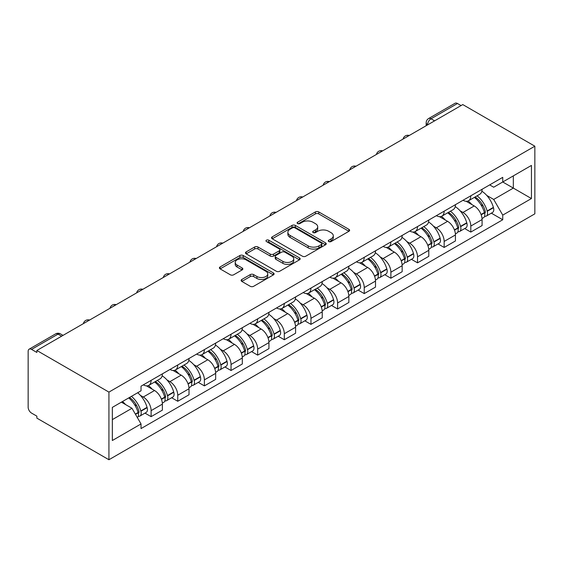 <?xml version="1.0" encoding="UTF-8"?>
<svg xmlns="http://www.w3.org/2000/svg" width="563" height="563" viewBox="0 0 563 563"><rect width="100%" height="100%" fill="white"/><g stroke="black" fill="none" stroke-linecap="round" stroke-linejoin="round"><path stroke-width="0.84" d="M328.771 241.569A1.661 0.957 0 0 0 331.114 241.569L348.926 231.287A2.372 1.365 0 0 0 349.623 230.316A2.372 1.365 0 0 0 348.926 229.352L318.749 211.927A2.372 1.365 0 0 0 315.4 211.927L297.588 222.209A1.661 0.957 0 0 0 297.102 222.892A1.661 0.957 0 0 0 297.588 223.567A1.661 0.957 0 0 0 299.938 223.567L302.24 222.237A7.586 4.377 0 0 1 312.972 222.237L315.484 223.687A7.586 4.377 0 0 1 317.708 226.783A7.586 4.377 0 0 1 315.484 229.88L313.176 231.21A1.661 0.957 0 0 0 312.69 231.893A1.661 0.957 0 0 0 313.176 232.568A1.661 0.957 0 0 0 315.526 232.568L317.828 231.238A7.586 4.377 0 0 1 328.56 231.238L331.072 232.688A7.586 4.377 0 0 1 333.296 235.784A7.586 4.377 0 0 1 331.072 238.881L328.771 240.211A1.661 0.957 0 0 0 328.285 240.894A1.661 0.957 0 0 0 328.771 241.569L328.771 240.211M241.809 279.48A2.372 1.365 0 0 0 241.119 280.451A2.372 1.365 0 0 0 241.809 281.416L250.275 286.307A2.372 1.365 0 0 0 253.624 286.307L273.407 274.885A2.372 1.365 0 0 0 274.104 273.914A2.372 1.365 0 0 0 273.407 272.949L243.237 255.532A2.372 1.365 0 0 0 239.88 255.532L220.105 266.946A2.372 1.365 0 0 0 219.408 267.918A2.372 1.365 0 0 0 220.105 268.882L230.33 274.786A2.372 1.365 0 0 0 233.68 274.786L242.146 269.902A2.372 1.365 0 0 0 242.843 268.931A2.372 1.365 0 0 0 242.146 267.967L237.072 265.039A6.341 3.659 0 0 1 235.214 262.449A6.341 3.659 0 0 1 239.134 259.064A6.341 3.659 0 0 1 246.045 259.86L265.905 271.331A6.341 3.659 0 0 1 267.763 273.914A6.341 3.659 0 0 1 263.85 277.299A6.341 3.659 0 0 1 256.939 276.503L253.624 274.596A2.372 1.365 0 0 0 250.275 274.596L241.809 279.48L241.809 281.416M108.926 392.101L36.862 350.489L462.779 104.584L534.85 146.197L108.926 392.101L108.926 459.739L534.85 213.834L534.85 146.197M302.408 256.207A2.372 1.365 0 0 0 305.758 256.207L325.541 244.785A2.372 1.365 0 0 0 326.237 243.821A2.372 1.365 0 0 0 325.541 242.85L295.371 225.432A2.372 1.365 0 0 0 292.014 225.432L272.232 236.847A2.372 1.365 0 0 0 271.542 237.818A2.372 1.365 0 0 0 272.232 238.782L302.408 256.207M267.115 241.928A1.661 0.957 0 0 1 268.797 242.16L268.797 240.19L299.474 257.896A2.372 1.365 0 0 1 300.17 258.867A2.372 1.365 0 0 1 299.474 259.832L279.691 271.253A2.372 1.365 0 0 1 276.342 271.253L246.172 253.836L246.172 251.9A2.372 1.365 0 0 0 245.475 252.864A2.372 1.365 0 0 0 246.172 253.836M246.172 251.9L254.631 247.009A2.372 1.365 0 0 1 257.988 247.009L270.226 254.075A2.372 1.365 0 0 0 273.576 254.075L279.192 250.838A2.372 1.365 0 0 0 279.888 249.866A2.372 1.365 0 0 0 279.192 248.895L266.454 241.541A1.661 0.957 0 0 1 265.968 240.865A1.661 0.957 0 0 1 266.989 239.979A1.661 0.957 0 0 1 268.797 240.19M36.862 350.489L36.862 352.459L31.563 349.405A4.828 2.787 -120 0 0 29.149 349.166A4.828 2.787 -120 0 0 28.15 351.375L28.15 407.183A4.828 2.787 -120 0 0 31.563 413.101L36.862 416.156L36.862 418.126L108.926 459.739M434.601 120.855L431.019 118.786A4.828 2.787 60 0 0 428.605 118.547L455.073 103.261A4.828 2.787 60 0 1 457.487 103.501L431.019 118.786A4.828 2.787 120 0 0 427.599 124.697L427.599 124.895M461.076 105.57L457.487 103.501M470.809 195.79A11.112 6.411 60 0 1 468.507 200.78L479.782 194.27A11.112 6.411 -120 0 0 482.076 189.281M460.112 210.815L462.955 212.455A11.112 6.411 60 0 1 470.809 226.059L482.083 219.549A11.112 6.411 -120 0 0 474.222 205.945L466.157 201.287M482.083 219.549L482.083 225.566L470.809 232.076L464.693 228.543M468.507 200.78A11.112 6.411 60 0 1 463.039 200.273M470.809 226.059L470.809 232.076M444.165 211.174A11.112 6.411 60 0 1 441.864 216.157L453.138 209.654A11.112 6.411 -120 0 0 455.439 204.665M438.056 243.927L444.165 247.453L455.439 240.95L455.439 234.933A11.112 6.411 -120 0 0 447.585 221.329L439.513 216.671M441.864 216.157A11.112 6.411 60 0 1 436.395 215.657M433.468 226.192L436.311 227.832A11.112 6.411 60 0 1 444.165 241.443L444.165 247.453M417.528 226.551A11.112 6.411 60 0 1 415.227 231.541L426.494 225.031A11.112 6.411 -120 0 0 428.795 220.049M411.412 259.311L417.528 262.837L428.795 256.327L428.795 250.317A11.112 6.411 -120 0 0 420.941 236.706L412.876 232.047M415.227 231.541A11.112 6.411 60 0 1 409.758 231.041M406.831 241.576L409.667 243.216A11.112 6.411 60 0 1 417.528 256.819L417.528 262.837M390.884 241.935A11.112 6.411 60 0 1 388.583 246.918L399.857 240.415A11.112 6.411 -120 0 0 402.158 235.425M384.768 274.688L390.884 278.221L402.158 271.711L402.158 265.694A11.112 6.411 -120 0 0 394.297 252.09L386.232 247.431M388.583 246.918A11.112 6.411 60 0 1 383.114 246.418M380.187 256.953L383.03 258.6A11.112 6.411 60 0 1 390.884 272.203L390.884 278.221M364.24 257.312A11.112 6.411 60 0 1 361.939 262.302L373.213 255.792A11.112 6.411 -120 0 0 375.514 250.809M358.131 290.072L364.24 293.597L375.514 287.095L375.514 281.078A11.112 6.411 -120 0 0 367.66 267.474L359.588 262.815M361.939 262.302A11.112 6.411 60 0 1 356.47 261.802M353.543 272.337L356.386 273.977A11.112 6.411 60 0 1 364.24 287.587L364.24 293.597M337.603 272.696A11.112 6.411 60 0 1 335.302 277.686L346.569 271.176A11.112 6.411 -120 0 0 348.87 266.186M331.487 305.449L337.603 308.981L348.87 302.472L348.87 296.462A11.112 6.411 -120 0 0 341.016 282.851L332.951 278.192M335.302 277.686A11.112 6.411 60 0 1 329.834 277.179M326.906 287.721L329.742 289.361A11.112 6.411 60 0 1 337.603 302.964L337.603 308.981M310.959 288.08A11.112 6.411 60 0 1 308.658 293.063L319.932 286.56A11.112 6.411 -120 0 0 322.233 281.57M304.85 320.833L310.959 324.365L322.233 317.856L322.233 311.839A11.112 6.411 -120 0 0 314.372 298.235L306.307 293.576M308.658 293.063A11.112 6.411 60 0 1 303.19 292.563M300.262 303.098L303.105 304.738A11.112 6.411 60 0 1 310.959 318.348L310.959 324.365M284.315 303.457A11.112 6.411 60 0 1 282.014 308.447L293.288 301.937A11.112 6.411 -120 0 0 295.589 296.954M278.206 336.217L284.315 339.742L295.589 333.233L295.589 327.223A11.112 6.411 -120 0 0 287.735 313.612L279.663 308.96M282.014 308.447A11.112 6.411 60 0 1 276.546 307.947M273.618 318.482L276.461 320.122A11.112 6.411 60 0 1 284.315 333.732L284.315 339.742M257.678 318.841A11.112 6.411 60 0 1 255.377 323.831L266.644 317.321A11.112 6.411 -120 0 0 268.945 312.331M251.562 351.594L257.678 355.126L268.945 348.617L268.945 342.6A11.112 6.411 -120 0 0 261.091 328.996L253.026 324.337M255.377 323.831A11.112 6.411 60 0 1 249.909 323.324M246.981 333.866L249.817 335.506A11.112 6.411 60 0 1 257.678 349.109L257.678 355.126M231.034 334.225A11.112 6.411 60 0 1 228.733 339.207L240.007 332.698A11.112 6.411 -120 0 0 242.308 327.715M224.926 366.977L231.034 370.503L242.308 364.001L242.308 357.984A11.112 6.411 -120 0 0 234.447 344.38L226.382 339.721M228.733 339.207A11.112 6.411 60 0 1 223.265 338.708M220.337 349.243L223.18 350.883A11.112 6.411 60 0 1 231.034 364.493L231.034 370.503M204.39 349.602A11.112 6.411 60 0 1 202.096 354.591L213.363 348.082A11.112 6.411 -120 0 0 215.664 343.092M198.282 382.361L204.39 385.887L215.664 379.378L215.664 373.368A11.112 6.411 -120 0 0 207.81 359.757L199.738 355.098M202.096 354.591A11.112 6.411 60 0 1 196.621 354.092M193.693 364.627L196.536 366.267A11.112 6.411 60 0 1 204.39 379.87L204.39 385.887M177.753 364.986A11.112 6.411 60 0 1 175.452 369.968L186.719 363.466A11.112 6.411 -120 0 0 189.02 358.476M171.638 397.738L177.753 401.271L189.02 394.762L189.02 388.744A11.112 6.411 -120 0 0 181.166 375.141L173.101 370.482M175.452 369.968A11.112 6.411 60 0 1 169.984 369.469M167.056 380.004L169.899 381.651A11.112 6.411 60 0 1 177.753 395.254L177.753 401.271M151.109 380.363A11.112 6.411 60 0 1 148.808 385.352L160.082 378.843A11.112 6.411 -120 0 0 162.383 373.86M145.001 413.122L151.109 416.648L162.383 410.145L162.383 404.128A11.112 6.411 -120 0 0 154.529 390.518L146.457 385.866M148.808 385.352A11.112 6.411 60 0 1 143.34 384.853M140.412 395.388L143.255 397.028A11.112 6.411 60 0 1 151.109 410.638L151.109 416.648M489.676 184.896L493.695 187.212L531.437 165.423L513.329 175.874L513.329 188.098L493.695 199.436L486.749 195.431M112.347 419.611L131.981 408.266L141.031 423.946L112.347 440.512L112.347 407.38L141.031 390.813L141.031 386.183L502.745 177.352L502.745 181.983L531.437 198.549L502.745 215.115L493.695 199.436M531.437 165.423L531.437 198.549M141.031 423.946L141.031 428.584L502.745 219.753L502.745 215.115M131.981 408.266L121.397 402.158M491.337 213.166L502.745 219.753M329.432 241.801L331.072 240.851A7.586 4.377 0 0 0 333.296 237.755L333.296 235.784M317.708 226.783L317.708 228.754A7.586 4.377 0 0 1 315.484 231.85L313.844 232.8M348.891 231.302L318.749 213.898A2.372 1.365 0 0 0 315.4 213.898L298.249 223.8M325.513 244.806L295.371 227.403A2.372 1.365 0 0 0 292.014 227.403L272.267 238.803M321.353 244.497A1.661 0.957 0 0 0 321.839 243.821A1.661 0.957 0 0 0 321.353 243.139L294.864 227.846A1.661 0.957 0 0 0 292.521 227.846L290.086 229.254A7.586 4.377 0 0 0 287.869 232.35A7.586 4.377 0 0 0 290.086 235.447L308.193 245.897A7.586 4.377 0 0 0 318.918 245.897L321.353 244.497L321.353 246.467A1.661 0.957 0 0 0 321.839 245.792L321.839 243.821M287.869 232.35L287.869 234.321A7.586 4.377 0 0 0 290.086 237.417L290.086 235.447M321.353 246.467L318.918 247.868A7.586 4.377 0 0 1 308.193 247.868L290.086 237.417M246.2 253.85L254.631 248.987L254.631 247.009M279.888 249.866L279.888 251.837A2.372 1.365 0 0 1 279.192 252.808L273.576 256.045A2.372 1.365 0 0 1 270.226 256.045L257.988 248.987A2.372 1.365 0 0 0 254.631 248.987M268.797 242.16L299.446 259.853M282.922 261.408A6.341 3.659 0 0 0 289.832 262.203A6.341 3.659 0 0 0 293.745 258.818A6.341 3.659 0 0 0 291.887 256.228L284.892 252.189A2.372 1.365 0 0 0 281.535 252.189L275.919 255.433A2.372 1.365 0 0 0 275.23 256.397A2.372 1.365 0 0 0 275.919 257.368L282.922 261.408L282.922 263.378A6.341 3.659 0 0 0 289.832 264.174A6.341 3.659 0 0 0 293.745 260.789L293.745 258.818M275.23 256.397L275.23 258.368A2.372 1.365 0 0 0 275.919 259.339L275.919 257.368M282.922 263.378L275.919 259.339M267.763 273.914L267.763 275.891A6.341 3.659 0 0 1 263.85 279.269A6.341 3.659 0 0 1 256.939 278.481L253.624 276.567A2.372 1.365 0 0 0 250.275 276.567L241.844 281.437M235.214 262.449L235.214 264.42A6.341 3.659 0 0 0 237.072 267.01L237.072 265.039M242.111 269.916L237.072 267.01M273.379 274.906L243.237 257.502A2.372 1.365 0 0 0 239.88 257.502L220.133 268.903M475.003 197.029A15.215 8.783 60 0 1 475.081 197.071A15.215 8.783 60 0 1 485.088 210.724L485.179 211.041A2.956 1.71 60 0 1 484.715 213.363A2.956 1.71 60 0 1 484.644 213.398M474.335 197.409A18.354 10.598 60 0 1 484.419 212.554L484.511 212.87A6.102 3.519 60 0 1 483.547 217.663L482.034 218.535M484.595 216.312A6.102 3.519 -120 0 0 486.284 216.086A6.102 3.519 -120 0 0 487.241 211.294L487.157 210.977A18.354 10.598 -120 0 0 477.065 195.833M481.851 191.23A18.354 10.598 60 0 1 493.385 207.381L493.477 207.698A6.102 3.519 60 0 1 492.512 212.483L486.284 216.086M468.078 200.991A18.354 10.598 60 0 1 471.907 204.608M480.83 204.636L483.174 205.988M448.359 212.406A15.215 8.783 60 0 1 448.437 212.455A15.215 8.783 60 0 1 458.451 226.108L458.535 226.425A2.956 1.71 60 0 1 458.071 228.747A2.956 1.71 60 0 1 458 228.782M447.691 212.793A18.354 10.598 60 0 1 457.782 227.938L457.874 228.254A6.102 3.519 60 0 1 456.91 233.04L455.39 233.919M457.951 231.696A6.102 3.519 -120 0 0 459.64 231.463A6.102 3.519 -120 0 0 460.604 226.678L460.513 226.361A18.354 10.598 -120 0 0 450.428 211.216M455.207 206.614A18.354 10.598 60 0 1 466.748 222.765L466.84 223.075A6.102 3.519 60 0 1 465.875 227.867L459.64 231.463M441.434 216.375A18.354 10.598 60 0 1 445.27 219.992M454.193 220.013L456.53 221.365M421.715 227.79A15.215 8.783 60 0 1 421.793 227.832A15.215 8.783 60 0 1 431.807 241.485L431.898 241.801A2.956 1.71 60 0 1 431.427 244.124A2.956 1.71 60 0 1 431.364 244.159M421.054 228.177A18.354 10.598 60 0 1 431.138 243.322L431.23 243.638A6.102 3.519 60 0 1 430.266 248.424L428.753 249.296M431.307 247.073A6.102 3.519 -120 0 0 432.996 246.847A6.102 3.519 -120 0 0 433.96 242.055L433.869 241.745A18.354 10.598 -120 0 0 423.784 226.6M428.563 221.998A18.354 10.598 60 0 1 440.104 238.142L440.196 238.459A6.102 3.519 60 0 1 439.231 243.244L432.996 246.847M414.79 231.752A18.354 10.598 60 0 1 418.626 235.369M427.549 235.397L429.893 236.749M395.078 243.174A15.215 8.783 60 0 1 395.156 243.216A15.215 8.783 60 0 1 405.163 256.869L405.254 257.185A2.956 1.71 60 0 1 404.79 259.508A2.956 1.71 60 0 1 404.72 259.543M394.41 243.554A18.354 10.598 60 0 1 404.501 258.699L404.586 259.015A6.102 3.519 60 0 1 403.622 263.808L402.109 264.68M404.67 262.457A6.102 3.519 -120 0 0 406.359 262.224A6.102 3.519 -120 0 0 407.323 257.439L407.232 257.122A18.354 10.598 -120 0 0 397.14 241.977M401.926 237.375A18.354 10.598 60 0 1 413.467 253.526L413.552 253.843A6.102 3.519 60 0 1 412.588 258.628L406.359 262.224M388.153 247.136A18.354 10.598 60 0 1 391.982 250.753M400.905 250.781L403.249 252.133M368.434 258.551A15.215 8.783 60 0 1 368.512 258.6A15.215 8.783 60 0 1 378.526 272.253L378.61 272.569A2.956 1.71 60 0 1 378.146 274.892A2.956 1.71 60 0 1 378.076 274.927M367.773 258.938A18.354 10.598 60 0 1 377.857 274.082L377.949 274.399A6.102 3.519 60 0 1 376.985 279.185L375.465 280.064M378.026 277.841A6.102 3.519 -120 0 0 379.715 277.608A6.102 3.519 -120 0 0 380.679 272.823L380.588 272.506A18.354 10.598 -120 0 0 370.503 257.361M375.282 252.759A18.354 10.598 60 0 1 386.823 268.903L386.915 269.22A6.102 3.519 60 0 1 385.951 274.012L379.715 277.608M361.509 262.513A18.354 10.598 60 0 1 365.345 266.137M374.268 266.158L376.605 267.509M341.79 273.935A15.215 8.783 60 0 1 341.868 273.977A15.215 8.783 60 0 1 351.882 287.63L351.974 287.946A2.956 1.71 60 0 1 351.502 290.269A2.956 1.71 60 0 1 351.439 290.304M341.129 274.322A18.354 10.598 60 0 1 351.213 289.466L351.305 289.776A6.102 3.519 60 0 1 350.341 294.569L348.828 295.441M351.382 293.217A6.102 3.519 -120 0 0 353.071 292.992A6.102 3.519 -120 0 0 354.036 288.2L353.951 287.883A18.354 10.598 -120 0 0 343.859 272.738M348.645 268.136A18.354 10.598 60 0 1 360.179 284.287L360.271 284.604A6.102 3.519 60 0 1 359.307 289.389L353.071 292.992M334.865 277.897A18.354 10.598 60 0 1 338.701 281.514M347.624 281.542L349.968 282.893M315.153 289.319A15.215 8.783 60 0 1 315.231 289.361A15.215 8.783 60 0 1 325.238 303.014L325.33 303.33A2.956 1.71 60 0 1 324.865 305.653A2.956 1.71 60 0 1 324.795 305.688M314.485 289.699A18.354 10.598 60 0 1 324.577 304.843L324.661 305.16A6.102 3.519 60 0 1 323.697 309.946L322.184 310.825M324.745 308.601A6.102 3.519 -120 0 0 326.434 308.369A6.102 3.519 -120 0 0 327.399 303.584L327.307 303.267A18.354 10.598 -120 0 0 317.222 288.122M322.001 283.52A18.354 10.598 60 0 1 333.542 299.671L333.627 299.98A6.102 3.519 60 0 1 332.663 304.773L326.434 308.369M308.228 293.281A18.354 10.598 60 0 1 312.057 296.898M320.98 296.919L323.324 298.27M288.509 304.696A15.215 8.783 60 0 1 288.587 304.738A15.215 8.783 60 0 1 298.601 318.398L298.686 318.707A2.956 1.71 60 0 1 298.221 321.03A2.956 1.71 60 0 1 298.158 321.065M287.848 305.083A18.354 10.598 60 0 1 297.933 320.227L298.024 320.544A6.102 3.519 60 0 1 297.06 325.33L295.54 326.202M298.101 323.978A6.102 3.519 -120 0 0 299.79 323.753A6.102 3.519 -120 0 0 300.755 318.961L300.663 318.651A18.354 10.598 -120 0 0 290.578 303.506M295.357 298.904A18.354 10.598 60 0 1 306.898 315.048L306.99 315.364A6.102 3.519 60 0 1 306.026 320.15L299.79 323.753M281.584 308.658A18.354 10.598 60 0 1 285.42 312.275M294.343 312.303L296.68 313.654M261.872 320.08A15.215 8.783 60 0 1 261.943 320.122A15.215 8.783 60 0 1 271.957 333.775L272.049 334.091A2.956 1.71 60 0 1 271.577 336.414A2.956 1.71 60 0 1 271.514 336.449M261.204 320.46A18.354 10.598 60 0 1 271.289 335.604L271.38 335.921A6.102 3.519 60 0 1 270.416 340.714L268.903 341.586M271.457 339.362A6.102 3.519 -120 0 0 273.146 339.13A6.102 3.519 -120 0 0 274.111 334.345L274.026 334.028A18.354 10.598 -120 0 0 263.934 318.883M268.72 314.281A18.354 10.598 60 0 1 280.254 330.432L280.346 330.748A6.102 3.519 60 0 1 279.382 335.534L273.146 339.13M254.94 324.042A18.354 10.598 60 0 1 258.776 327.659M267.699 327.687L270.043 329.038M235.228 335.457A15.215 8.783 60 0 1 235.306 335.506A15.215 8.783 60 0 1 245.313 349.159L245.405 349.475A2.956 1.71 60 0 1 244.94 351.798A2.956 1.71 60 0 1 244.87 351.833M234.56 335.844A18.354 10.598 60 0 1 244.652 350.988L244.736 351.305A6.102 3.519 60 0 1 243.779 356.09L242.259 356.97M244.821 354.746A6.102 3.519 -120 0 0 246.51 354.514A6.102 3.519 -120 0 0 247.474 349.729L247.382 349.412A18.354 10.598 -120 0 0 237.297 334.267M242.076 329.665A18.354 10.598 60 0 1 253.617 345.816L253.702 346.125A6.102 3.519 60 0 1 252.745 350.918L246.51 354.514M228.304 339.426A18.354 10.598 60 0 1 232.132 343.043M241.063 343.064L243.399 344.415M208.584 350.84A15.215 8.783 60 0 1 208.662 350.883A15.215 8.783 60 0 1 218.676 364.535L218.768 364.852A2.956 1.71 60 0 1 218.296 367.175A2.956 1.71 60 0 1 218.233 367.21M207.923 351.228A18.354 10.598 60 0 1 218.008 366.372L218.099 366.682A6.102 3.519 60 0 1 217.135 371.474L215.615 372.347M218.177 370.123A6.102 3.519 -120 0 0 219.866 369.898A6.102 3.519 -120 0 0 220.83 365.105L220.738 364.796A18.354 10.598 -120 0 0 210.653 349.644M215.432 345.049A18.354 10.598 60 0 1 226.973 361.193L227.065 361.509A6.102 3.519 60 0 1 226.101 366.295L219.866 369.898M201.66 354.803A18.354 10.598 60 0 1 205.495 358.42M214.419 358.448L216.755 359.799M181.948 366.224A15.215 8.783 60 0 1 182.025 366.267A15.215 8.783 60 0 1 192.032 379.919L192.124 380.236A2.956 1.71 60 0 1 191.652 382.558A2.956 1.71 60 0 1 191.589 382.594M181.279 366.604A18.354 10.598 60 0 1 191.364 381.749L191.455 382.066A6.102 3.519 60 0 1 190.491 386.858L188.978 387.731M191.533 385.507A6.102 3.519 -120 0 0 193.229 385.275A6.102 3.519 -120 0 0 194.186 380.489L194.101 380.173A18.354 10.598 -120 0 0 184.01 365.028M188.795 360.426A18.354 10.598 60 0 1 200.329 376.577L200.421 376.893A6.102 3.519 60 0 1 199.457 381.679L193.229 385.275M175.016 370.187A18.354 10.598 60 0 1 178.851 373.804M187.775 373.832L190.118 375.176M155.304 381.601A15.215 8.783 60 0 1 155.381 381.651A15.215 8.783 60 0 1 165.388 395.303L165.48 395.62A2.956 1.71 60 0 1 165.015 397.942A2.956 1.71 60 0 1 164.945 397.978M154.635 381.988A18.354 10.598 60 0 1 164.727 397.133L164.818 397.45A6.102 3.519 60 0 1 163.854 402.235L162.334 403.115M164.896 400.891A6.102 3.519 -120 0 0 166.585 400.659A6.102 3.519 -120 0 0 167.549 395.873L167.457 395.557A18.354 10.598 -120 0 0 157.373 380.412M162.151 375.81A18.354 10.598 60 0 1 173.693 391.954L173.784 392.27A6.102 3.519 60 0 1 172.82 397.063L166.585 400.659M148.379 385.564A18.354 10.598 60 0 1 152.214 389.188M161.138 389.209L163.474 390.56M129.483 397.485A15.215 8.783 60 0 1 138.751 410.68L138.843 410.997A2.956 1.71 60 0 1 138.371 413.319A2.956 1.71 60 0 1 138.308 413.355M128.709 397.935A18.354 10.598 60 0 1 138.083 412.517L138.174 412.827A6.102 3.519 60 0 1 137.337 417.542M138.252 416.268A6.102 3.519 -120 0 0 139.941 416.043A6.102 3.519 -120 0 0 140.905 411.25L140.813 410.934A18.354 10.598 -120 0 0 131.439 396.352M137.675 392.756A18.354 10.598 60 0 1 147.049 407.338L147.14 407.654A6.102 3.519 60 0 1 146.176 412.44L139.941 416.043M122.474 401.532A18.354 10.598 60 0 1 125.57 404.565M134.494 404.593L136.83 405.944M427.774 124.796L427.599 124.697A4.828 2.787 0 0 1 426.184 122.727L426.184 125.711M177.753 395.254L189.02 388.744M204.39 379.87L215.664 373.368M231.034 364.493L242.308 357.984M257.678 349.109L268.945 342.6M284.315 333.732L295.589 327.223M310.959 318.348L322.233 311.839M337.603 302.964L348.87 296.462M364.24 287.587L375.514 281.078M390.884 272.203L402.158 265.694M417.528 256.819L428.795 250.317M444.165 241.443L455.439 234.933M151.109 410.638L162.383 404.128M143.255 397.028L154.529 390.518M169.899 381.651L181.166 375.141M196.536 366.267L207.81 359.757M223.18 350.883L234.447 344.38M249.817 335.506L261.091 328.996M276.461 320.122L287.735 313.612M303.105 304.738L314.372 298.235M329.742 289.361L341.016 282.851M356.386 273.977L367.66 267.474M383.03 258.6L394.297 252.09M409.667 243.216L420.941 236.706M436.311 227.832L447.585 221.329M462.955 212.455L474.222 205.945M408.858 135.718A4.828 2.787 120 0 0 406.725 136.95M382.214 151.102A4.828 2.787 120 0 0 380.081 152.334M355.577 166.479A4.828 2.787 120 0 0 353.444 167.711M328.933 181.863A4.828 2.787 120 0 0 326.8 183.095M302.289 197.247A4.828 2.787 120 0 0 300.156 198.479M275.652 212.624A4.828 2.787 120 0 0 273.519 213.856M249.008 228.008A4.828 2.787 120 0 0 246.876 229.24M222.364 243.385A4.828 2.787 120 0 0 220.232 244.616M195.727 258.769A4.828 2.787 120 0 0 193.595 260M169.083 274.153A4.828 2.787 120 0 0 166.951 275.384M142.446 289.53A4.828 2.787 120 0 0 140.307 290.761M115.802 304.914A4.828 2.787 120 0 0 113.67 306.145M89.158 320.298A4.828 2.787 120 0 0 87.026 321.529M61.62 336.195L58.038 334.119L31.563 349.405M63.035 335.379L60.452 333.88A4.828 2.787 120 0 0 58.038 334.119A4.828 2.787 60 0 0 55.624 333.88L29.149 349.166M331.072 240.851L331.072 238.881M313.176 232.568L313.176 231.21M315.484 231.85L315.484 229.88M297.588 223.567L297.588 222.209M315.4 213.898L315.4 211.927M318.749 213.898L318.749 211.927M348.926 231.287L348.926 229.352M272.232 238.782L272.232 236.847M292.014 227.403L292.014 225.432M295.371 227.403L295.371 225.432M325.541 244.785L325.541 242.85M308.193 247.868L308.193 245.897M318.918 247.868L318.918 245.897M257.988 248.987L257.988 247.009M270.226 256.045L270.226 254.075M273.576 256.045L273.576 254.075M279.192 252.808L279.192 250.838M299.474 259.832L299.474 257.896M250.275 276.567L250.275 274.596M253.624 276.567L253.624 274.596M256.939 278.481L256.939 276.503M242.146 269.902L242.146 267.967M220.105 268.882L220.105 266.946M239.88 257.502L239.88 255.532M243.237 257.502L243.237 255.532M273.407 274.885L273.407 272.949M481.175 214.799L484.511 212.87M487.241 211.294L493.477 207.698M487.157 210.977L493.385 207.381M484.419 212.532L485.327 212.012M481.062 214.496L484.419 212.554M454.531 230.183L457.874 228.254M460.604 226.678L466.84 223.075M460.513 226.361L466.748 222.765M457.775 227.916L458.683 227.389M454.418 229.88L457.782 227.938M427.887 245.559L431.23 243.638M433.96 242.055L440.196 238.459M433.869 241.745L440.104 238.142M431.131 243.293L432.039 242.773M427.781 245.257L431.138 243.322M401.25 260.943L404.586 259.015M407.323 257.439L413.552 253.843M407.232 257.122L413.467 253.526M404.494 258.677L405.402 258.157M401.137 260.641L404.501 258.699M374.606 276.327L377.949 274.399M380.679 272.823L386.915 269.22M380.588 272.506L386.823 268.903M374.494 276.025L378.758 273.534M347.969 291.704L351.305 289.776M354.036 288.2L360.271 284.604M353.951 287.883L360.179 284.287M347.857 291.402L352.114 288.918M321.325 307.088L324.661 305.16M327.399 303.584L333.627 299.98M327.307 303.267L333.542 299.671M321.213 306.786L325.477 304.294M294.681 322.472L298.024 320.544M300.755 318.961L306.99 315.364M300.663 318.651L306.898 315.048M297.926 320.206L298.833 319.678M294.569 322.17L297.933 320.227M268.044 337.849L271.38 335.921M274.111 334.345L280.346 330.748M274.026 334.028L280.254 330.432M271.282 335.583L272.189 335.062M267.932 337.547L271.289 335.604M241.4 353.233L244.736 351.305M247.474 349.729L253.702 346.125M247.382 349.412L253.617 345.816M244.645 350.967L245.552 350.439M241.288 352.931L244.652 350.988M214.756 368.61L218.099 366.682M220.83 365.105L227.065 361.509M220.738 364.796L226.973 361.193M218.001 366.344L218.908 365.823M214.644 368.308L218.008 366.372M188.119 383.994L191.455 382.066M194.186 380.489L200.421 376.893M194.101 380.173L200.329 376.577M191.357 381.728L192.272 381.207M188.007 383.692L191.364 381.749M161.475 399.378L164.818 397.45M167.549 395.873L173.784 392.27M167.457 395.557L173.693 391.954M161.363 399.076L165.628 396.584M135.507 414.368L138.174 412.827M140.905 411.25L147.14 407.654M140.813 410.934L147.049 407.338M135.345 414.094L138.984 411.968M409.266 135.486A4.828 4.828 0 0 0 403.073 139.061M382.629 150.863A4.828 4.828 0 0 0 376.429 154.445M355.985 166.247A4.828 4.828 0 0 0 349.785 169.822M329.341 181.624A4.828 4.828 0 0 0 323.148 185.206M302.704 197.008A4.828 4.828 0 0 0 296.504 200.583M276.06 212.392A4.828 4.828 0 0 0 269.86 215.967M249.416 227.769A4.828 4.828 0 0 0 243.223 231.351M222.779 243.153A4.828 4.828 0 0 0 216.579 246.728M196.135 258.53A4.828 4.828 0 0 0 189.935 262.112M169.491 273.914A4.828 4.828 0 0 0 163.298 277.496M142.854 289.298A4.828 4.828 0 0 0 136.654 292.873M116.21 304.674A4.828 4.828 0 0 0 110.01 308.257M89.566 320.058A4.828 4.828 0 0 0 83.373 323.634M60.452 333.88A4.828 4.828 0 0 0 55.624 333.88M428.605 118.547A4.828 4.828 0 0 0 426.184 122.727"/></g></svg>
